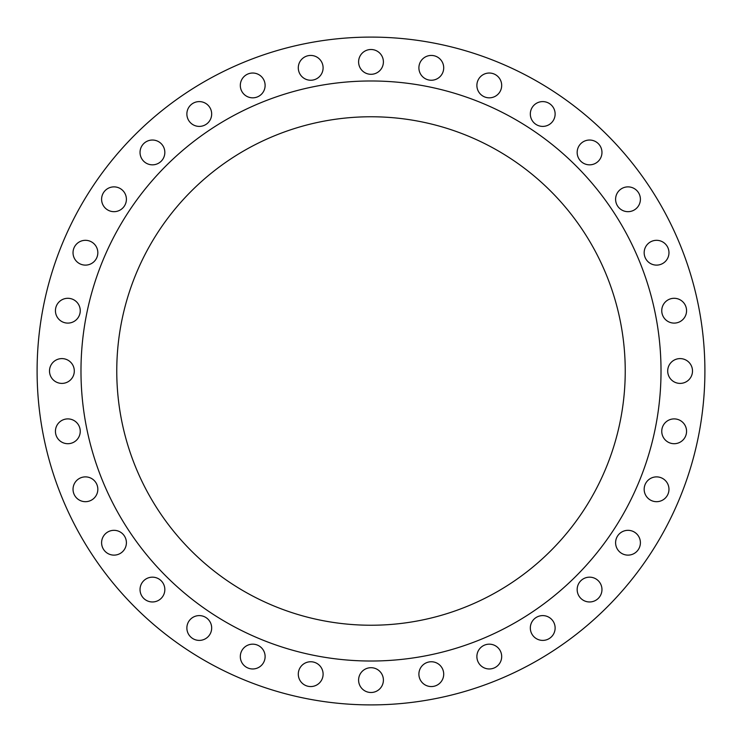 <?xml version="1.0" encoding="UTF-8"?>
<svg xmlns="http://www.w3.org/2000/svg" width="742" height="742" viewBox="0 0 742 742"><rect width="100%" height="100%" fill="white"/><g stroke="black" fill="none" stroke-linecap="round" stroke-linejoin="round"><path stroke-width="1.11" d="M476.883 85.432A12.401 12.401 0 0 0 489.284 97.833A12.401 12.401 0 0 0 501.685 85.432A12.401 12.401 0 0 0 489.284 73.031A12.401 12.401 0 0 0 476.883 85.432M530.326 113.999A12.401 12.401 0 0 0 542.727 126.4A12.401 12.401 0 0 0 555.127 113.999A12.401 12.401 0 0 0 542.727 101.598A12.401 12.401 0 0 0 530.326 113.999M577.165 152.435A12.401 12.401 0 0 0 589.565 164.835A12.401 12.401 0 0 0 601.966 152.435A12.401 12.401 0 0 0 589.565 140.034A12.401 12.401 0 0 0 577.165 152.435M615.6 199.273A12.401 12.401 0 0 0 628.001 211.674A12.401 12.401 0 0 0 640.402 199.273A12.401 12.401 0 0 0 628.001 186.873A12.401 12.401 0 0 0 615.6 199.273M644.167 252.716A12.401 12.401 0 0 0 656.568 265.117A12.401 12.401 0 0 0 668.969 252.716A12.401 12.401 0 0 0 656.568 240.315A12.401 12.401 0 0 0 644.167 252.716M661.753 310.694A12.401 12.401 0 0 0 674.153 323.104A12.401 12.401 0 0 0 686.563 310.694A12.401 12.401 0 0 0 674.153 298.293A12.401 12.401 0 0 0 661.753 310.694M667.698 371A12.401 12.401 0 0 0 680.099 383.401A12.401 12.401 0 0 0 692.499 371A12.401 12.401 0 0 0 680.099 358.599A12.401 12.401 0 0 0 667.698 371M661.753 431.306A12.401 12.401 0 0 0 674.153 443.707A12.401 12.401 0 0 0 686.563 431.306A12.401 12.401 0 0 0 674.153 418.896A12.401 12.401 0 0 0 661.753 431.306M644.167 489.284A12.401 12.401 0 0 0 656.568 501.685A12.401 12.401 0 0 0 668.969 489.284A12.401 12.401 0 0 0 656.568 476.883A12.401 12.401 0 0 0 644.167 489.284M615.6 542.727A12.401 12.401 0 0 0 628.001 555.127A12.401 12.401 0 0 0 640.402 542.727A12.401 12.401 0 0 0 628.001 530.326A12.401 12.401 0 0 0 615.6 542.727M577.165 589.565A12.401 12.401 0 0 0 589.565 601.966A12.401 12.401 0 0 0 601.966 589.565A12.401 12.401 0 0 0 589.565 577.165A12.401 12.401 0 0 0 577.165 589.565M530.326 628.001A12.401 12.401 0 0 0 542.727 640.402A12.401 12.401 0 0 0 555.127 628.001A12.401 12.401 0 0 0 542.727 615.6A12.401 12.401 0 0 0 530.326 628.001M476.883 656.568A12.401 12.401 0 0 0 489.284 668.969A12.401 12.401 0 0 0 501.685 656.568A12.401 12.401 0 0 0 489.284 644.167A12.401 12.401 0 0 0 476.883 656.568M418.896 674.153A12.401 12.401 0 0 0 431.306 686.563A12.401 12.401 0 0 0 443.707 674.153A12.401 12.401 0 0 0 431.306 661.753A12.401 12.401 0 0 0 418.896 674.153M358.599 680.099A12.401 12.401 0 0 0 371 692.499A12.401 12.401 0 0 0 383.401 680.099A12.401 12.401 0 0 0 371 667.698A12.401 12.401 0 0 0 358.599 680.099M298.293 674.153A12.401 12.401 0 0 0 310.694 686.563A12.401 12.401 0 0 0 323.104 674.153A12.401 12.401 0 0 0 310.694 661.753A12.401 12.401 0 0 0 298.293 674.153M240.315 656.568A12.401 12.401 0 0 0 252.716 668.969A12.401 12.401 0 0 0 265.117 656.568A12.401 12.401 0 0 0 252.716 644.167A12.401 12.401 0 0 0 240.315 656.568M186.873 628.001A12.401 12.401 0 0 0 199.273 640.402A12.401 12.401 0 0 0 211.674 628.001A12.401 12.401 0 0 0 199.273 615.6A12.401 12.401 0 0 0 186.873 628.001M140.034 589.565A12.401 12.401 0 0 0 152.435 601.966A12.401 12.401 0 0 0 164.835 589.565A12.401 12.401 0 0 0 152.435 577.165A12.401 12.401 0 0 0 140.034 589.565M101.598 542.727A12.401 12.401 0 0 0 113.999 555.127A12.401 12.401 0 0 0 126.4 542.727A12.401 12.401 0 0 0 113.999 530.326A12.401 12.401 0 0 0 101.598 542.727M73.031 489.284A12.401 12.401 0 0 0 85.432 501.685A12.401 12.401 0 0 0 97.833 489.284A12.401 12.401 0 0 0 85.432 476.883A12.401 12.401 0 0 0 73.031 489.284M55.437 431.306A12.401 12.401 0 0 0 67.847 443.707A12.401 12.401 0 0 0 80.247 431.306A12.401 12.401 0 0 0 67.847 418.896A12.401 12.401 0 0 0 55.437 431.306M49.501 371A12.401 12.401 0 0 0 61.901 383.401A12.401 12.401 0 0 0 74.302 371A12.401 12.401 0 0 0 61.901 358.599A12.401 12.401 0 0 0 49.501 371M55.437 310.694A12.401 12.401 0 0 0 67.847 323.104A12.401 12.401 0 0 0 80.247 310.694A12.401 12.401 0 0 0 67.847 298.293A12.401 12.401 0 0 0 55.437 310.694M73.031 252.716A12.401 12.401 0 0 0 85.432 265.117A12.401 12.401 0 0 0 97.833 252.716A12.401 12.401 0 0 0 85.432 240.315A12.401 12.401 0 0 0 73.031 252.716M101.598 199.273A12.401 12.401 0 0 0 113.999 211.674A12.401 12.401 0 0 0 126.4 199.273A12.401 12.401 0 0 0 113.999 186.873A12.401 12.401 0 0 0 101.598 199.273M140.034 152.435A12.401 12.401 0 0 0 152.435 164.835A12.401 12.401 0 0 0 164.835 152.435A12.401 12.401 0 0 0 152.435 140.034A12.401 12.401 0 0 0 140.034 152.435M186.873 113.999A12.401 12.401 0 0 0 199.273 126.4A12.401 12.401 0 0 0 211.674 113.999A12.401 12.401 0 0 0 199.273 101.598A12.401 12.401 0 0 0 186.873 113.999M240.315 85.432A12.401 12.401 0 0 0 252.716 97.833A12.401 12.401 0 0 0 265.117 85.432A12.401 12.401 0 0 0 252.716 73.031A12.401 12.401 0 0 0 240.315 85.432M298.293 67.847A12.401 12.401 0 0 0 310.694 80.247A12.401 12.401 0 0 0 323.104 67.847A12.401 12.401 0 0 0 310.694 55.437A12.401 12.401 0 0 0 298.293 67.847M418.896 67.847A12.401 12.401 0 0 0 431.306 80.247A12.401 12.401 0 0 0 443.707 67.847A12.401 12.401 0 0 0 431.306 55.437A12.401 12.401 0 0 0 418.896 67.847M358.599 61.901A12.401 12.401 0 0 0 371 74.302A12.401 12.401 0 0 0 383.401 61.901A12.401 12.401 0 0 0 371 49.501A12.401 12.401 0 0 0 358.599 61.901M661.02 371A290.02 290.02 0 0 0 371 80.98A290.02 290.02 0 0 0 80.98 371A290.02 290.02 0 0 0 371 661.02A290.02 290.02 0 0 0 661.02 371M116.763 371A254.237 254.237 0 0 0 371 625.237A254.237 254.237 0 0 0 625.237 371A254.237 254.237 0 0 0 371 116.763A254.237 254.237 0 0 0 116.763 371M704.9 371A333.9 333.9 0 0 0 371 37.1A333.9 333.9 0 0 0 37.1 371A333.9 333.9 0 0 0 371 704.9A333.9 333.9 0 0 0 704.9 371"/></g></svg>
